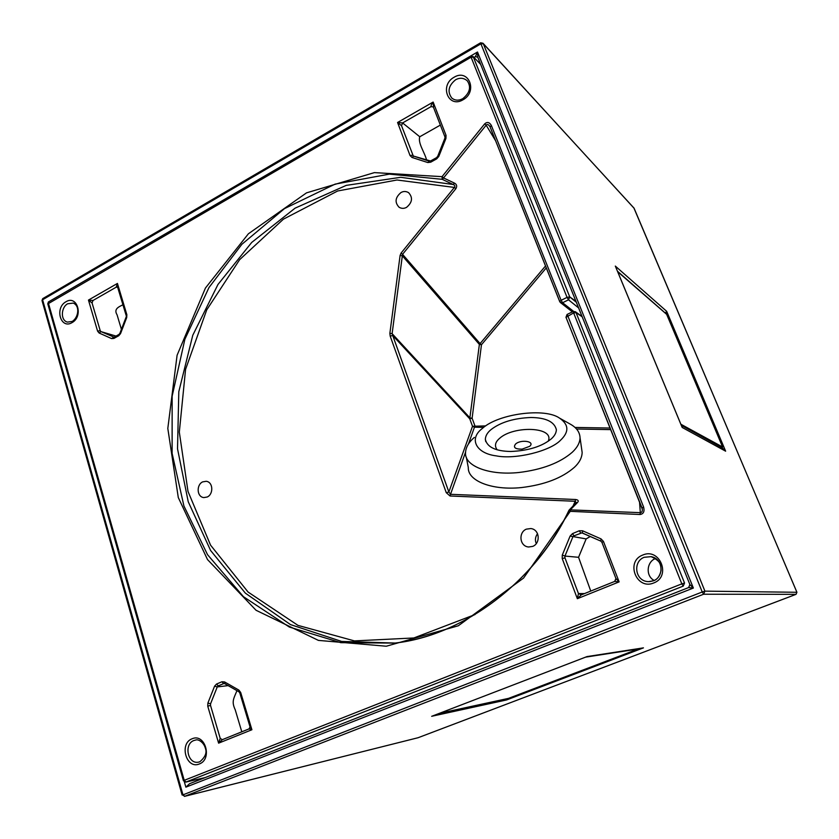 <?xml version="1.0" encoding="UTF-8"?>
<svg xmlns="http://www.w3.org/2000/svg" width="839" height="839" viewBox="0 0 839 839"><rect width="100%" height="100%" fill="white"/><g stroke="black" fill="none" stroke-linecap="round" stroke-linejoin="round"><path stroke-width="1.26" d="M466.306 457.14L468.309 467.575C467.575 480.967 492.199 490.626 521.48 487.564C544.553 484.795 562.214 478.02 574.463 467.25C579.424 462.614 581.983 457.685 582.151 452.462L581.689 449.18M529.661 446.327L522.089 449.148C515.136 449.211 512.965 447.502 515.566 444.051C520.904 439.08 535.544 441.377 529.661 446.327M559.613 418.168C568.936 424.639 569.23 432.001 560.504 440.265C550.09 451.214 515.198 459.772 496.237 455.871C475.944 453.385 468.833 438.87 481.932 428.781L482.624 428.194C498.607 413.753 544.899 407.502 559.613 418.168L570.656 424.345C576.624 427.754 579.749 432.19 580.043 437.675C579.948 442.635 577.358 447.502 572.261 452.263C559.907 462.918 542.12 469.672 518.911 472.493C489.441 475.64 464.733 466.232 465.53 453.05C465.635 447.627 468.571 442.415 474.329 437.423M551.317 438.839C554.558 435.986 556.247 432.934 556.383 429.704C554.401 421.755 545.937 417.686 531.014 417.497C514.034 418.168 500.747 422.174 491.14 429.516C487.449 432.505 485.519 435.777 485.341 439.321C487.113 447.156 495.608 451.214 510.836 451.487C528.528 450.679 542.015 446.463 551.317 438.839M684.54 583.021L683.25 586.104L681.824 583.871L684.54 583.021L576.026 312.58L582.182 316.796M473.186 56.601L569.733 296.901L575.953 301.327M683.25 586.104L185.807 782.105M559.718 301.495L490.133 127.014L491.318 125.389L561.113 300.31L567.049 297.384L568.517 299.817L569.733 296.901L576.33 302.25M462.761 98.677C458.807 100.753 455.241 100.628 452.064 98.278L451.802 98.048C447.177 91.766 448.435 85.672 455.577 79.789C459.741 77.513 463.589 77.807 467.103 80.659L467.354 80.922C471.34 87.046 469.83 92.951 462.824 98.635M440.36 125.095L419.762 136.757C417.696 143.207 424.87 152.583 426.663 160.312M413.27 155.97L401.514 125.693L402.605 122.934L419.762 136.757M429.4 161.224L427.785 162.546L412.033 157.47L413.554 156.096L429.117 161.13M412.673 155.194L410.04 155.53L397.571 122.494L402.605 122.934L431.078 106.605L433.333 106.962M590.278 536.478L586.146 538.911L578.564 557.306L590.761 591.065M616.067 578.721L614.714 581.417L581.259 594.893L577.358 598.689L562.224 558.596L562.277 555.103L570.111 536.069L586.146 538.911M581.312 594.882L578.459 593.551L584.542 593.572M601.941 542.351L615.92 578.459L601.941 542.351L603.451 541.438L619.13 581.878L615.92 578.459M614.714 581.417L619.13 581.878L577.358 598.689L578.459 593.551L564.941 557.82L564.962 556.068L572.785 537.054L573.991 535.838L581.867 532.849L600.797 541.113L582.381 532.996L582.612 530.793L601.06 538.911L600.797 541.113L601.962 542.246M562.277 555.103L564.962 556.068L578.564 557.306M199.776 761.781L198.686 762.106C187.737 764.738 183.584 744.203 193.83 740.533L195.634 740.04C198.539 738.834 203.992 742.756 205.366 748.241C207.118 752.635 205.282 757.135 199.881 761.739M572.985 506.137L575.197 501.271L450.05 495.996L446.254 492.671L390.187 336.082L392.746 335.548L392.117 333.66L389.873 333.314L400.098 255.455L402.332 255.822L402.552 254.322L401.073 253.095L454.381 187.422L396.994 179.997L337.677 190.977L283.414 219.168L239.639 259.671L206.73 309.874L185.576 369.338L179.315 432.116L187.999 491.423L210.558 545.151L248.082 592.051L297.971 625.38L354.425 640.902L413.847 637.965L475.021 614.567M532.755 546.378L528.633 546.997C519.425 546.325 518.324 532.283 526.347 529.147L530.835 528.549C539.834 529.503 540.673 543.326 532.755 546.378M406.548 207.359C404.083 208.701 401.608 208.68 399.133 207.296C394.54 202.409 395.169 197.49 401.011 192.509C403.538 191.124 406.066 191.166 408.583 192.645C413.04 197.564 412.358 202.461 406.548 207.359M207.275 496.992L203.856 497.59C196.704 496.971 196.295 484.743 202.639 481.88L206.205 481.292C213.274 482.016 213.599 494.192 207.275 496.992M649.596 581.626L653.382 580.798L648.505 581.637C635.018 581.458 632.48 561.595 644.163 557.295L651.137 556.656C663.376 558.659 664.257 576.865 653.434 580.787C657.178 579.665 659.727 576.257 661.059 570.562C660.933 564.72 661.08 561.218 651.137 556.656M72.144 321.452L67.424 322.103C60.324 320.435 60.995 307.347 67.665 303.77L73.318 303.099C80.596 306.245 78.006 318.086 72.301 321.358M450.05 495.996L450.522 494.307L448.865 491.99L392.746 335.548L469.756 418.808L479.373 344.42L402.332 255.822L392.117 333.66L470.018 417.948L472.116 418.242L474.874 425.709L474.454 427.198L472.514 426.275L469.756 418.808L472.116 418.242L481.46 344.735L479.373 344.42L480.076 343.591L481.46 344.735L546.283 267.893M485.687 425.897L472.514 426.275L448.865 491.99L446.254 492.671M495.587 140.721L486.169 125.189C487.155 123.92 488.413 124.382 489.924 126.584L490.081 126.867M455.871 188.681L454.381 187.422C455.294 186.153 454.864 185.167 453.091 184.475L454.507 183.133C456.815 184.381 457.265 186.237 455.871 188.681L402.552 254.322L480.076 343.591L545.518 265.973M576.267 502.718L575.197 501.271L575.585 499.509C578.249 499.897 578.9 500.873 577.547 502.435L570.635 509.525L570.237 511.329L523.567 578.071L458.335 625.768L386.276 646.229L318.432 640.398L256.063 610.278L207.506 559.561L178.288 497.548L167.81 428.446L177.092 355.254L205.44 288.039L248.396 233.787L306.518 192.855L374.393 172.614L442.048 176.662L443.548 177.941L486.169 125.189L484.659 123.899C487.155 121.645 489.378 122.137 491.318 125.389M490.133 127.014L559.749 301.673L560.452 302.585L562.581 302.743L568.517 299.817L578.606 307.913M567.258 314.478L643.618 507.071L642.024 508.077L642.296 509.221C642.475 511.391 641.814 512.535 640.325 512.66L639.517 501.785M573.572 311.353L562.581 302.743L561.113 300.31L559.749 301.673L560.431 302.575M484.659 123.899L442.048 176.662L442.205 179.315L443.548 177.941L454.507 183.133M568.936 510.552C536.572 580.273 463.852 635.605 394.917 643.083L340.823 642.674L289.35 627.048L243.446 596.686L207.537 554.673L183.919 506.001L172.11 453.354L172.142 396.197L184.874 339.26L208.995 287.515L241.884 244.285L284.463 208.628L335.097 184.129L389.422 174.113L442.205 179.315L453.091 184.475L400.706 177.312L346.276 185.367L295.108 208.145L251.71 242.429L217.962 284.494L192.771 335.275L178.801 391.708L177.522 448.823L188.23 501.722L210.599 550.478L245.366 593.142L290.472 624.583L341.651 641.436L395.138 643.052M577.547 502.435L576.099 502.907L569.398 509.776M569.733 296.901L567.049 297.384L470.7 56.213L48.683 301.799L48.379 303.036L184.223 780.343L681.824 583.871L573.079 311.521L575.313 311.699L576.026 312.58L573.341 313.083L565.989 317.331L642.317 509.2M643.618 507.071C644.698 511.528 643.482 514.003 639.979 514.506L640.325 512.66L569.324 509.839M569.261 509.913L568.884 510.458L570.237 511.329L639.979 514.506M473.511 57.104L470.878 57.325L47.813 303.938L183.426 780.721L185.849 782.095L205.052 777.606M250.211 727.34L249.005 728.902L251.91 729.741L249.959 726.647L239.839 693.035L240.688 692.5L251.91 729.741L218.612 743.155L207.757 706.218L210.505 705.379L210.568 703.806L207.894 703.051L214.585 686.166L217.259 686.921L210.568 703.806M433.543 107.34L433.134 102.064L397.571 122.494L401.514 125.693M114.062 337.163L100.974 331.615L100.219 330.671L92.059 302.952L92.993 300.488L116.212 287.169L117.439 283.435L126.846 314.677L126.081 317.205L126.71 317.541L120.543 333.586L118.771 335.726L119.044 334.394L119.914 333.261L120.543 333.586M116.212 287.169L117.628 287.211M126.154 315.474L117.691 287.389L117.439 283.435L88.462 300.079L92.993 300.488M222.22 739.704L220.206 738.31L218.612 743.155L222.335 739.662L249.005 728.902L250.053 726.983M248.942 728.944L222.335 739.662M92.059 302.952L88.462 300.079L97.576 331.122L100.219 330.671M433.396 107.119L444.922 136.872L446.023 135.31L433.134 102.064C431.456 104.393 430.774 105.903 431.078 106.605M444.848 138.288L445.037 137.019M430.879 161.046L430.722 162.189L427.785 162.546M436.668 158.875L436.553 157.638L437.706 156.295L438.807 156.411L436.668 158.875L430.722 162.189M562.224 558.596L564.941 557.82M573.991 535.838L572.502 533.625L579.246 530.772L580.724 532.996M228.145 685.62L217.259 686.921L218.245 685.872L216.535 684.047L221.926 681.771L223.635 683.596L224.516 683.512M220.206 738.31L210.505 705.379M218.245 685.872L223.635 683.596M118.897 334.478L114.209 337.089L113.926 338.421L111.577 338.578L99.117 333.01L97.576 331.122M537.505 533.698C535.209 537.054 534.821 540.358 536.32 543.609M236.965 690.665C233.504 699.002 231.438 701.614 235.214 709.773L241.8 731.807M122.934 304.788C118.383 307.032 113.611 309.098 117.072 314.835L121.414 329.349M99.117 333.01L100.974 331.615L116.023 336.072M111.577 338.578L113.705 337.247M655.5 558.522C646.67 561.721 645.38 576.078 654.189 580.441M477.737 57.136L475.346 56.685L477.506 52.018L477.758 57.209L689.878 584.542L693.36 588.055L688.609 587.562L189.593 783.689L185.87 787.16L693.36 588.055L477.506 52.018L48.263 302.092M689.973 584.699L688.62 587.562L189.593 783.689M182.462 794.827L184.653 796.316L703.627 594.222L796.022 594.337L418.021 737.743L184.653 796.316L182.902 794.638L42.59 299.764L42.894 298.537L480.516 42.852L702.233 591.988L182.975 794.848M796.914 592.282L704.917 591.138L483.306 43.722L634.053 208.156L796.903 592.261L796.043 594.337L418.042 737.743M475.346 56.685L474.014 57.461M184.381 781.938L185.87 787.16M615.669 266.928L681.876 426.757M722.222 447.9L725.63 451.183L682.17 427.45L725.63 451.183L666.669 311.311L665.317 313.073M615.952 267.568L615.312 266.078L666.669 311.311L666.481 314.09M722.064 448.834L722.746 449.201M508.224 698.447L506.641 699.936L643.45 647.865L587.069 656.57L641.332 648.222M586.839 656.654L432.221 716.097M506.578 698.803L506.641 699.936L431.812 716.254M617.661 271.7L666.743 314.405L722.599 447.009L722.253 447.869L681.299 425.31M548.171 441.293C555.072 426.673 513.804 425.404 499.677 438.273C495.115 442.111 494.286 445.949 497.191 449.809M574.967 427.439L610.121 428.047M199.367 763.951C186.31 769.678 178.864 743.574 192.1 738.781C205.094 732.846 212.781 759.159 199.367 763.951M390.187 336.082L389.873 333.314M400.098 255.455L401.073 253.095M653.738 582.958C636.444 590.446 625.17 561.511 642.726 555.051C659.894 547.311 671.567 576.498 653.738 582.958M462.981 99.81C448.288 108.692 439.175 85.284 454.077 77.251C468.686 68.179 478.115 91.734 462.981 99.81M71.997 322.648C60.607 329.601 54.42 307.913 65.966 301.757C77.314 294.646 83.69 316.46 71.997 322.648M483.663 427.366L474.454 427.198L468.477 443.957M465.54 452.211L450.522 494.307L575.585 499.509M610.75 429.62L576.519 429.012M565.989 317.331L642.024 507.983M183.437 780.752L184.223 780.343L185.996 782.042M412.033 157.47L410.04 155.53M446.023 135.31L445.939 138.435L444.827 138.351L437.727 156.243M445.939 138.435L438.807 156.411M570.111 536.069L572.502 533.625M601.06 538.911L603.451 541.438M579.246 530.772L582.612 530.793M207.757 706.218L207.894 703.051M214.585 686.166L216.535 684.047M221.926 681.771L224.579 681.939L224.946 683.68M239.23 691.85L238.884 690.109L240.688 692.5M224.579 681.939L238.884 690.109M126.846 314.677L126.71 317.541M118.771 335.726L113.926 338.421M634.106 208.282L483.002 43.25L483.306 43.722L480.705 43.943L42.59 299.764L42.044 300.656L182.126 795.026M704.917 591.138L702.233 591.988L703.627 594.222L704.917 591.138M417.759 737.806L184.486 796.379M617.483 271.249L664.981 312.79M680.681 423.8L617.567 271.448L666.764 314.447M680.849 424.219L722.62 447.019L721.183 448.351L722.274 447.869M585.549 657.157L638.269 648.977L508.612 698.363L439.437 713.328M638.269 648.977L508.465 698.394M508.623 698.352L439.395 713.339M580.043 437.675L582.151 452.462M485.75 441.618L485.341 439.321M480.653 64.393L473.206 56.612M199.829 761.76L198.969 762.032M560.4 302.543L572.366 311.877M569.387 509.787L568.884 510.458C534.988 582.088 463.977 635.06 394.917 643.083M567.07 314.457L565.968 317.278M573.079 311.521L567.122 314.436M573.121 311.5L575.334 311.709L582.046 316.481M473.227 56.643L470.752 56.182M47.771 303.77L48.505 301.904M581.259 594.893L614.683 581.417L615.952 578.543M430.533 160.983L413.554 156.096M436.479 157.68L430.617 160.941M600.797 541.113L601.93 542.319M239.818 692.983L238.989 691.818L224.705 683.649M119.925 333.24L126.07 317.226M477.758 57.209L689.878 584.542L688.609 587.562M483.002 43.25L480.632 42.789M633.823 207.81L796.924 592.261L796.033 594.337M42.726 298.642L41.992 300.477M615.532 266.561L682.023 427.041M586.943 656.622L431.676 716.307M666.596 314.195L722.62 447.019"/></g></svg>
